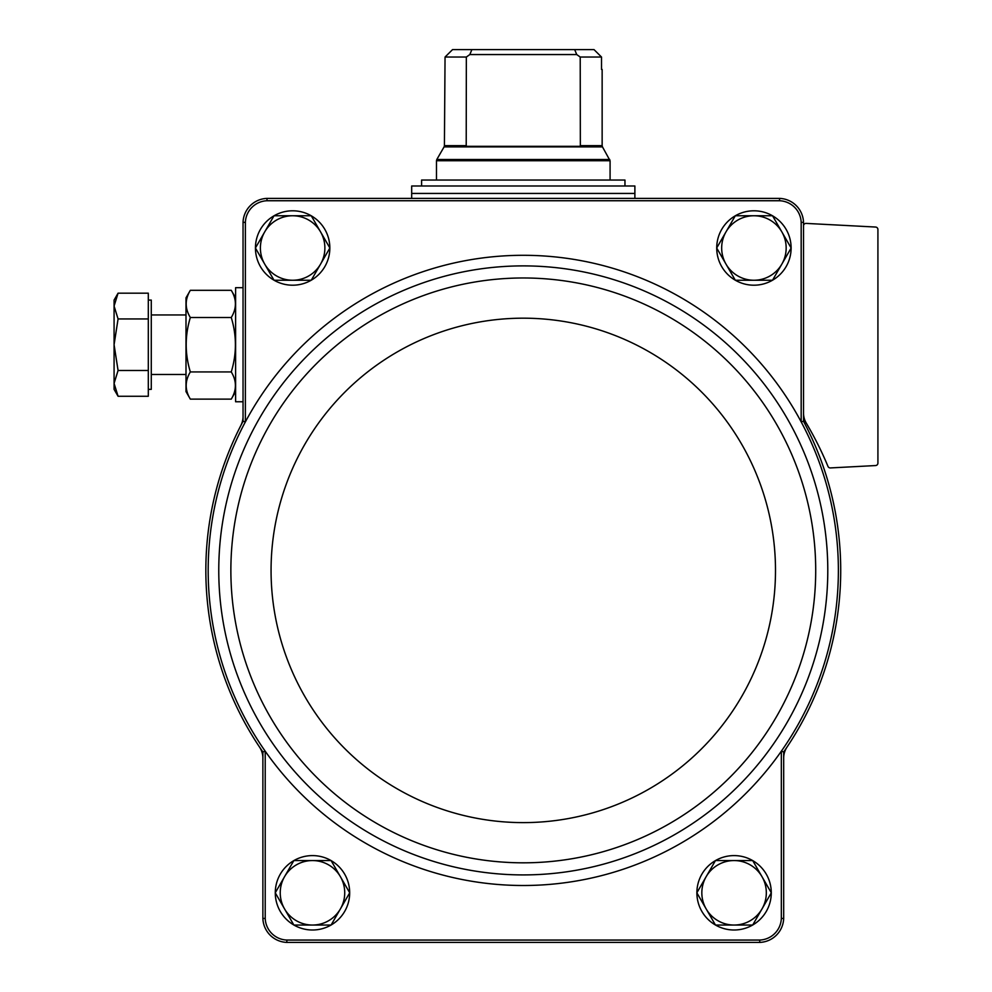 <?xml version="1.0" encoding="UTF-8"?>
<svg xmlns="http://www.w3.org/2000/svg" width="992" height="992" viewBox="0 0 992 992"><rect width="100%" height="100%" fill="white"/><g stroke="black" fill="none" stroke-linecap="round" stroke-linejoin="round"><path stroke-width="1.49" d="M262.88 758.074A19.84 19.84 0 0 0 259.52 747.038A317.44 317.44 0 0 0 262.88 751.948L262.88 918.468L265.224 918.418A22.481 22.481 0 0 0 286.862 940.056L759.698 940.056A22.481 22.481 0 0 0 781.336 918.418L781.336 751.217L783.68 751.948A317.44 317.44 0 0 0 787.04 747.038A19.84 19.84 0 0 0 783.68 758.074L783.68 751.948M265.224 918.418L265.224 751.217A315.096 315.096 0 0 0 781.336 751.217A315.096 315.096 0 0 0 801.176 421.873L803.52 421.29L803.52 416.417A19.84 19.84 0 0 0 805.702 425.481A317.44 317.44 0 0 0 803.52 421.29M245.384 222.382L245.384 421.873A315.096 315.096 0 0 1 801.176 421.873L801.176 222.382A22.481 22.481 0 0 0 779.538 200.744L267.022 200.744A22.481 22.481 0 0 0 245.384 222.382L243.04 222.332L243.04 421.29L245.384 421.873A315.096 315.096 0 0 0 265.224 751.217L262.88 751.948M801.176 222.382L803.52 222.332L803.52 416.417M781.336 918.418L783.68 918.468L783.68 758.074M803.52 222.332A24.812 24.812 0 0 0 779.588 198.4L266.972 198.4A24.812 24.812 0 0 0 243.04 222.332M759.698 940.056L759.748 942.4L286.812 942.4A24.812 24.812 0 0 1 262.88 918.468M759.748 942.4A24.812 24.812 0 0 0 783.68 918.468M267.022 200.744L266.972 198.4M779.588 198.4L779.538 200.744M243.04 421.29A317.44 317.44 0 0 0 240.858 425.481A19.84 19.84 0 0 0 243.04 416.417M803.52 225.878A2.48 2.48 0 0 1 806.124 223.398L875.564 227.044A2.48 2.48 0 0 1 877.92 229.512L877.92 463.078A2.48 2.48 0 0 1 875.564 465.558L830.403 467.926A2.48 2.48 0 0 1 827.985 466.401A346.208 346.208 0 0 0 806.285 423.113L811.096 431.508M806.285 423.113C802.528 413.081 802.528 413.081 806.285 423.113C802.528 413.081 802.528 413.081 806.285 423.113A19.84 19.84 0 0 1 803.52 413.007M787.04 747.038A317.44 317.44 0 0 0 805.702 425.481M240.858 425.481A317.44 317.44 0 0 0 259.52 747.038M286.812 942.4L286.862 940.056M255.44 247.95A37.2 37.2 0 0 1 274.003 215.81M274.077 215.76A37.2 37.2 0 0 1 311.203 215.76M311.277 215.81A37.2 37.2 0 0 1 329.84 247.95M329.84 248.05A37.2 37.2 0 0 1 311.277 280.19M311.203 280.24A37.2 37.2 0 0 1 274.077 280.24M274.003 280.19A37.2 37.2 0 0 1 255.44 248.05M275.28 892.75A37.2 37.2 0 0 1 293.843 860.61M293.917 860.56A37.2 37.2 0 0 1 331.043 860.56M331.117 860.61A37.2 37.2 0 0 1 349.68 892.75M349.68 892.85A37.2 37.2 0 0 1 331.117 924.99M331.043 925.04A37.2 37.2 0 0 1 293.917 925.04M293.843 924.99A37.2 37.2 0 0 1 275.28 892.85M716.72 247.95A37.2 37.2 0 0 1 735.283 215.81M735.357 215.76A37.2 37.2 0 0 1 772.483 215.76M772.557 215.81A37.2 37.2 0 0 1 791.12 247.95M791.12 248.05A37.2 37.2 0 0 1 772.557 280.19M772.483 280.24A37.2 37.2 0 0 1 735.357 280.24M735.283 280.19A37.2 37.2 0 0 1 716.72 248.05M696.88 892.75A37.2 37.2 0 0 1 715.443 860.61M715.517 860.56A37.2 37.2 0 0 1 752.643 860.56M752.717 860.61A37.2 37.2 0 0 1 771.28 892.75M771.28 892.85A37.2 37.2 0 0 1 752.717 924.99M752.643 925.04A37.2 37.2 0 0 1 715.517 925.04M715.443 924.99A37.2 37.2 0 0 1 696.88 892.85M715.468 925.04L696.855 892.8L706.155 876.68L715.468 860.56L752.692 860.56L771.305 892.8L762.005 908.92L752.692 925.04L715.468 925.04M734.08 860.56A32.24 32.24 0 0 1 762.005 908.92A32.24 32.24 0 0 1 706.155 908.92A32.24 32.24 0 0 1 734.08 860.56M735.308 280.24L716.695 248L725.995 231.88L735.308 215.76L772.532 215.76L791.145 248L781.845 264.12L772.532 280.24L735.308 280.24M753.92 215.76A32.24 32.24 0 0 1 781.845 264.12A32.24 32.24 0 0 1 725.995 264.12A32.24 32.24 0 0 1 753.92 215.76M293.868 925.04L275.255 892.8L284.555 876.68L293.868 860.56L331.092 860.56L349.705 892.8L340.405 908.92L331.092 925.04L293.868 925.04M312.48 860.56A32.24 32.24 0 0 1 340.405 908.92A32.24 32.24 0 0 1 284.555 908.92A32.24 32.24 0 0 1 312.48 860.56M255.415 248L274.028 215.76L311.252 215.76L329.865 248L311.252 280.24L274.028 280.24L255.415 248M292.64 215.76A32.24 32.24 0 0 1 320.565 264.12A32.24 32.24 0 0 1 264.715 264.12A32.24 32.24 0 0 1 292.64 215.76M466.339 145.65L444.416 145.65L445.048 57.04L452.55 49.6L445.048 57.04L466.339 57.04L466.215 146.32L580.345 146.32L580.221 57.04L576.736 54.56L574.678 49.6L471.882 49.6L469.824 54.56L466.339 57.04M580.221 57.04L601.512 57.04L594.01 49.6L601.512 57.04L601.512 69.44L602.144 69.44L602.144 145.65L580.221 145.65M471.882 49.6L452.55 49.6M594.01 49.6L574.678 49.6M634.88 186L411.68 186L411.68 193.44L634.88 193.44L634.88 186M421.6 186L421.6 180.048L624.96 180.048L624.96 186M576.736 54.56L469.824 54.56M243.04 401.76L235.6 401.76L235.6 287.68L243.04 287.68M118.073 396.267L148.304 396.267L148.304 293.173L118.073 293.173L114.08 306.057L118.073 318.953L114.08 344.72L118.073 370.487L114.08 383.383L118.073 396.267L114.08 383.383L114.08 389.36L118.073 396.267L114.08 383.383L114.08 300.08L118.073 293.173L114.08 306.057M148.304 300.08L151.28 300.08L151.28 389.36L148.304 389.36M148.304 370.487L118.073 370.487L114.08 383.383M148.304 318.953L118.073 318.953M190.34 290.309L186 297.836L186 391.604L190.34 399.131C184.822 390.079 184.822 381.015 190.34 371.926C184.822 353.76 184.822 335.618 190.34 317.514C184.822 308.462 184.822 299.398 190.34 290.309L231.26 290.309C236.778 299.361 236.778 308.425 231.26 317.514C236.778 335.68 236.778 353.822 231.26 371.926L190.34 371.926M231.26 317.514L190.34 317.514M231.26 371.926C236.778 380.978 236.778 390.042 231.26 399.131L190.34 399.131M254.721 426.87A304.507 304.507 0 0 0 449.302 865.793A304.507 304.507 0 0 0 827.787 570.4A304.507 304.507 0 0 0 254.721 426.87M815.709 570.4A292.429 292.429 0 0 0 377.072 317.155A292.429 292.429 0 0 0 377.072 823.645A292.429 292.429 0 0 0 815.709 570.4M775.496 570.4A252.216 252.216 0 0 0 397.172 351.974A252.216 252.216 0 0 0 397.172 788.826A252.216 252.216 0 0 0 775.496 570.4M602.144 145.65L602.479 146.89L444.081 146.89L444.416 145.65M602.479 146.89L610.08 160.729L436.48 160.729L436.48 180.048M609.745 159.489L436.815 159.489L436.48 160.729M634.384 193.44L412.176 193.44M610.08 160.729L610.08 180.048M444.081 146.89L436.815 159.489M411.68 193.936L411.68 198.4M634.88 193.936L634.88 198.4M151.28 374.48L186 374.48M151.28 314.96L186 314.96M235.6 297.836L231.26 290.309M235.6 391.604L231.26 399.131"/></g></svg>

